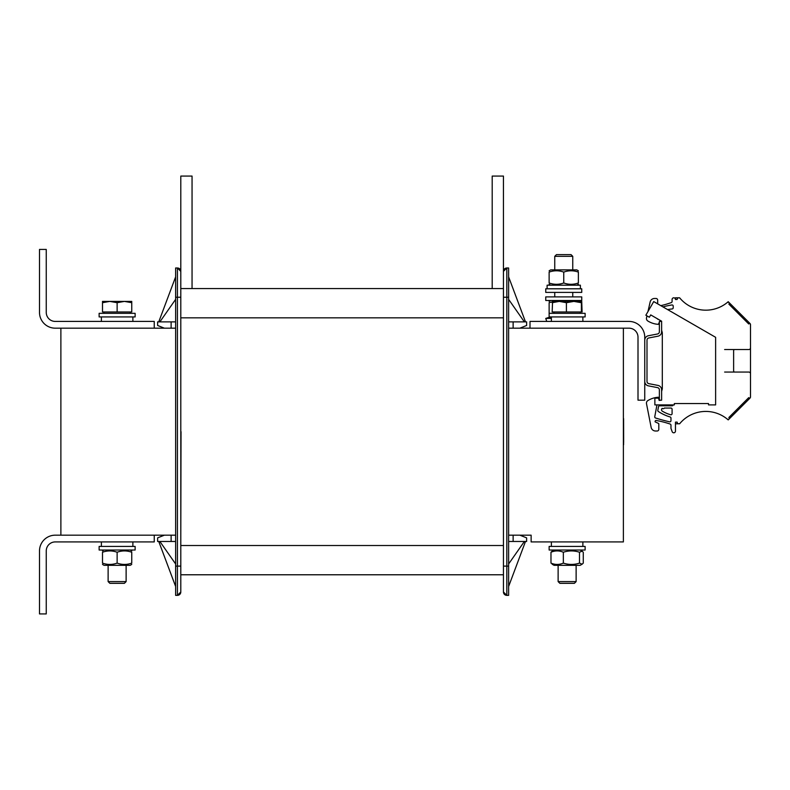 <?xml version="1.0" encoding="UTF-8"?>
<svg xmlns="http://www.w3.org/2000/svg" width="790" height="790" viewBox="0 0 790 790"><rect width="100%" height="100%" fill="white"/><g stroke="black" fill="none" stroke-linecap="round" stroke-linejoin="round"><path stroke-width="1.19" d="M580.403 288.794L580.383 285.19L547.105 285.19L547.105 288.794M576.127 565.324L576.127 581.598L558.125 581.598L558.125 565.324M558.125 581.598L559.853 583.326L574.399 583.326L576.127 581.598M559.29 301.395L552.161 302.708L552.496 301.395L573.895 301.395L566.41 302.708L559.29 301.395M581.736 301.395L581.381 302.708L573.895 301.395L581.736 301.395L582.092 311.971L552.161 311.971L552.575 301.395M581.381 311.971L581.381 302.708M566.41 311.971L566.41 302.708M126.124 565.324L126.124 581.598L108.121 581.598L108.121 565.324M108.121 581.598L109.85 583.326L124.395 583.326L126.124 581.598M131.752 302.708L124.435 301.395L131.752 301.395L131.752 311.971L102.502 311.971L102.502 301.395L124.435 301.395L117.127 302.708L109.81 301.395L102.502 302.708M117.127 311.971L117.127 302.708M192.049 288.577L192.049 176.071L180.801 176.071L180.801 271.365A3.377 3.377 0 0 0 177.424 267.988L180.801 271.365L180.801 591.987A3.377 3.377 0 0 1 177.424 595.364L175.627 595.364L175.627 267.988L177.424 267.988L180.801 271.365L180.801 292.172M623.379 463.177L623.379 400.175M623.596 418.582L623.646 442.351M623.596 442.133L623.596 444.77M583.267 563.112L583.267 552.24L582.131 551.153L579.485 552.24C574.103 550.482 568.721 550.482 563.339 552.24C559.221 550.482 555.103 550.482 550.976 552.24L552.121 551.153L550.976 552.24L550.976 563.112C555.103 564.87 559.221 564.87 563.339 563.112C568.721 564.87 574.103 564.87 579.485 563.112L582.131 564.198L583.267 563.112M579.485 563.112L579.485 552.24M563.339 563.112L563.339 552.24M552.121 564.198L554.076 565.324L580.176 565.324L582.131 564.198M567.121 546.423L585.123 546.423L585.123 550.028L549.129 550.028L549.129 546.423L567.121 546.423M623.379 328.176L623.379 541.92L531.127 541.92L531.127 535.176L519.879 535.176L526.624 537.871L526.624 541.476L508.622 541.476M530.001 328.176L530.001 321.421L628.998 321.421A15.751 15.751 0 0 1 644.749 337.172L644.749 400.175L638.004 400.175L638.004 337.172A8.996 8.996 0 0 0 628.998 328.176L519.879 328.176L526.624 325.47L526.624 321.876L513.125 321.876L513.125 328.176L519.879 328.176M175.627 321.876L157.625 321.876L157.625 325.47L164.379 328.176L55.251 328.176A15.751 15.751 0 0 1 39.5 312.425L39.5 249.423L46.255 249.423L46.255 312.425A8.996 8.996 0 0 0 55.251 321.421L154.248 321.421L154.248 328.176M60.879 328.176L60.879 535.176M154.248 535.176L154.248 541.92L55.251 541.92A8.996 8.996 0 0 0 46.255 550.926L46.255 613.929L39.5 613.929L39.5 550.926A15.751 15.751 0 0 1 55.251 535.176L164.379 535.176L157.625 537.871L157.625 541.476L175.627 541.476M102.502 563.112C107.371 564.87 112.249 564.87 117.127 563.112L117.127 552.24C112.249 550.482 107.371 550.482 102.502 552.24C102.502 550.482 102.502 550.482 102.502 552.24C102.502 550.482 102.502 550.482 102.502 552.24C102.502 550.482 102.502 550.482 102.502 552.24C102.502 550.482 102.502 550.482 102.502 552.24L102.502 563.112C102.502 564.87 102.502 564.87 102.502 563.112C102.502 564.87 102.502 564.87 102.502 563.112C102.502 564.87 102.502 564.87 102.502 563.112C102.502 564.87 102.502 564.87 102.502 563.112M117.127 563.112C121.996 564.87 126.874 564.87 131.752 563.112L131.752 552.24C126.874 550.482 121.996 550.482 117.127 552.24M131.752 563.112C131.752 564.87 131.752 564.87 131.752 563.112C131.752 564.87 131.752 564.87 131.752 563.112C131.752 564.87 131.752 564.87 131.752 563.112C131.752 564.87 131.752 564.87 131.752 563.112M131.752 552.24C131.752 550.482 131.752 550.482 131.752 552.24C131.752 550.482 131.752 550.482 131.752 552.24C131.752 550.482 131.752 550.482 131.752 552.24C131.752 550.482 131.752 550.482 131.752 552.24M131.752 564.415L130.172 565.324L104.073 565.324L102.502 564.415M99.125 546.423L135.13 546.423L135.13 550.028L99.125 550.028L99.125 546.423M114.491 313.324L99.125 313.324L99.125 316.928L135.13 316.928L135.13 313.324L114.491 313.324M545.752 288.794L581.746 288.794L581.746 292.399L545.752 292.399L545.752 288.794M661.625 330.2L662.296 332.718L662.296 388.878L661.625 391.396M661.625 400.175L659.146 400.402L658.544 398.15L654.87 398.15L654.87 404.905L674.334 404.905L674.334 403.552L708.541 403.552L708.541 404.905L715.621 404.905L715.621 337.31L653.725 301.573L645.855 315.22L649.36 317.244L650.713 314.904L661.625 321.204L661.625 331.77A4.503 4.503 0 0 1 657.971 336.194L648.827 337.952A2.252 2.252 0 0 0 647 340.154L647 381.442A2.252 2.252 0 0 0 648.827 383.654L657.971 385.411A4.503 4.503 0 0 1 661.625 389.826L661.625 400.175L659.374 400.175L659.374 389.826A2.252 2.252 0 0 0 657.547 387.623L648.402 385.856A4.503 4.503 0 0 1 644.749 381.442M750.5 378.795L750.5 347.867A1.689 1.689 0 0 1 748.811 349.545L734.749 349.545A1.126 1.126 0 0 0 733.624 350.671L733.624 370.925A1.126 1.126 0 0 0 734.749 372.05L748.811 372.05A1.689 1.689 0 0 1 750.5 373.739L750.5 396.916A1.689 1.689 0 0 1 749.996 398.121L750.5 396.916M728.212 301.701A33.861 33.861 0 0 1 727.057 302.679A1.689 1.689 0 0 1 729.318 302.807L728.212 301.701M680.121 298.383A33.861 33.861 0 0 1 679.627 297.8L675.46 297.8L675.46 299.489L677.149 299.489A1.689 1.689 0 0 1 680.121 298.383A33.861 33.861 0 0 0 727.057 302.679M727.047 418.927A33.861 33.861 0 0 1 728.212 419.905L729.308 418.809A1.689 1.689 0 0 1 727.047 418.927A33.861 33.861 0 0 0 679.627 423.796L675.46 423.796M729.308 418.809L750.006 398.111A0.563 0.563 0 0 1 749.206 398.111L748.723 397.637L728.834 417.525L729.318 417.999A0.563 0.563 0 0 1 729.318 418.789M750.5 342.801L750.5 347.867L750.5 342.801M750.5 324.69L750.006 323.495A1.689 1.689 0 0 1 750.5 324.69L750.5 347.867M750.006 323.495L729.308 302.797A0.563 0.563 0 0 1 729.318 303.597L728.834 304.081L748.723 323.969L749.206 323.485A0.563 0.563 0 0 1 749.996 323.485M662.296 332.718L662.296 388.878M657.369 318.745L658.524 319.407A52.94 52.94 0 0 1 658.268 319.377A1.126 1.126 0 0 1 657.369 318.745M644.749 340.154A4.503 4.503 0 0 1 648.402 335.74L657.547 333.982A2.252 2.252 0 0 0 659.374 331.77L659.374 321.421L661.625 321.421M549.129 313.324L549.129 316.928L585.123 316.928L585.123 313.324L549.129 313.324L549.129 302.708C549.129 300.95 549.129 300.95 549.129 302.708C549.129 300.95 549.129 300.95 549.129 302.708L552.309 301.839M572.75 256.335L571.022 254.607L556.476 254.607L554.748 256.335L572.75 256.335L572.75 269.894M551.371 318.429L545.752 318.429L546.72 321.421M550.413 316.928L546.818 318.084L550.423 316.928M551.371 317.787L550.521 318.084L551.371 317.728M551.371 317.58L549.988 318.084L551.371 317.531M551.371 317.402L549.494 318.084L551.371 317.353M551.371 317.254L549.03 318.084L551.371 317.215M551.371 317.116L548.615 318.084L551.371 317.086M551.371 317.007L548.24 318.084L551.371 316.978M551.341 316.928L547.983 318.084L551.252 316.928M551.094 316.928L547.687 318.084L551.025 316.928M550.897 316.928L547.431 318.084L550.837 316.928M550.729 316.928L547.213 318.084L550.679 316.928M550.591 316.928L547.045 318.084L550.561 316.928M550.492 316.928L546.927 318.084L550.472 316.928M578.379 272.106C573.5 270.348 568.622 270.348 563.754 272.106L563.754 282.978C568.622 284.736 573.5 284.736 578.379 282.978C578.379 284.736 578.379 284.736 578.379 282.978C578.379 284.736 578.379 284.736 578.379 282.978L578.379 272.106C578.379 270.348 578.379 270.348 578.379 272.106C578.379 270.348 578.379 270.348 578.379 272.106M563.754 272.106C558.876 270.348 553.997 270.348 549.129 272.106L549.129 282.978C553.997 284.736 558.876 284.736 563.754 282.978M549.129 272.106C549.129 270.348 549.129 270.348 549.129 272.106C549.129 270.348 549.129 270.348 549.129 272.106M549.129 282.978C549.129 284.736 549.129 284.736 549.129 282.978C549.129 284.736 549.129 284.736 549.129 282.978M549.129 270.802L550.699 269.894L576.799 269.894L578.379 270.802M545.752 296.892L581.746 296.892L581.746 300.496L545.752 300.496L545.752 296.892M680.121 423.213A1.689 1.689 0 0 1 677.149 422.117L675.46 422.117L675.46 431.113A1.689 1.689 0 0 1 672.191 431.705L670.967 428.427L670.967 425.148A1.126 1.126 0 0 0 670.206 424.082A90.001 90.001 0 0 0 655.957 420.438A1.126 1.126 0 0 0 655.147 421.86L658.416 423.381A0.681 0.681 0 0 1 658.811 424.003L658.811 429.316A1.689 1.689 0 0 1 657.122 431.004L655.552 431.004A4.503 4.503 0 0 1 651.138 427.36L646.496 403.66A2.923 2.923 0 0 1 647.81 400.619A22.495 22.495 0 0 1 658.337 397.251L659.374 399.434M659.374 322.162L658.337 324.344A22.495 22.495 0 0 1 647.81 320.977A2.923 2.923 0 0 1 646.516 317.837L646.971 315.862M647.948 311.596L650.15 301.968A4.503 4.503 0 0 1 654.535 298.472L655.996 298.472A1.689 1.689 0 0 1 657.685 300.161L657.685 303.439A0.672 0.672 0 0 1 657.586 303.795M660.786 305.651A90.001 90.001 0 0 0 671.342 302.57A1.126 1.126 0 0 0 672.083 301.513L672.083 299.489A1.689 1.689 0 0 1 673.771 297.8A1.689 1.689 0 0 1 675.46 299.489M672.083 413.674A1.126 1.126 0 0 1 670.661 414.76A33.753 33.753 0 0 1 662.336 411.185A1.689 1.689 0 0 1 662.257 408.341A1.353 1.353 0 0 0 664.37 408.055L670.967 408.055A1.126 1.126 0 0 1 672.083 409.171L672.083 413.674M662.929 306.885A80.639 80.639 0 0 1 671.915 304.97A1.126 1.126 0 0 1 673.208 306.085L673.208 307.814A1.126 1.126 0 0 1 672.221 308.929A112.496 112.496 0 0 0 667.59 309.581M673.189 404.905A1.126 1.126 0 0 1 672.083 405.803L659.601 405.803A1.126 1.126 0 0 0 658.495 406.722L657.823 410.316A1.126 1.126 0 0 0 658.307 411.462A45 45 0 0 0 670.157 416.982A1.126 1.126 0 0 1 670.967 418.058L670.967 420.715A1.126 1.126 0 0 1 669.584 421.821A170.127 170.127 0 0 1 655.522 417.979A1.126 1.126 0 0 1 654.762 416.705L656.954 404.905M724.627 372.05L748.811 372.05L724.627 372.05M724.627 349.545L748.811 349.545L724.627 349.545M733.624 370.925A1.126 1.126 0 0 0 734.749 372.05M734.749 349.545A1.126 1.126 0 0 0 733.624 350.671A1.126 1.126 0 0 1 734.749 349.545A1.126 1.126 0 0 0 733.624 350.671M503.447 292.172L503.447 176.071L492.2 176.071L492.2 288.577M503.447 581.302L503.447 571.18M524.372 541.476L508.622 563.971M508.622 586.476L525.498 541.476M519.879 535.176L513.125 535.176L513.125 541.476M508.622 535.176L513.125 535.176M508.622 299.371L524.372 321.876M508.622 276.875L525.498 321.876M508.622 321.876L513.125 321.876M508.622 328.176L513.125 328.176M503.447 586.476L503.447 591.987A3.377 3.377 0 0 0 506.825 595.364L508.622 595.364L508.622 267.988L506.825 267.988L503.447 271.365A3.377 3.377 0 0 1 506.825 267.988L503.447 271.365L503.447 586.476M503.447 276.875L503.447 271.365L503.447 276.875M180.801 581.302L180.801 571.18M159.876 541.476L175.627 563.971M175.627 586.476L158.75 541.476M164.379 535.176L171.124 535.176L171.124 541.476M175.627 535.176L171.124 535.176M175.627 299.371L159.876 321.876M175.627 276.875L158.75 321.876M175.627 328.176L164.379 328.176M180.801 586.476L180.801 591.987L180.801 586.476M181.029 431.676L180.801 535.195M180.801 574.774L503.447 574.774M503.447 288.577L180.801 288.577M503.447 566.114L506.825 566.114L506.825 267.988L503.447 271.365L506.825 267.988M506.825 595.364L503.447 591.987L506.825 595.364L503.447 591.987L506.825 595.364L503.447 591.987L506.825 595.364L503.447 591.987L506.825 595.364L506.825 566.114L508.622 566.114M503.447 297.238L508.622 297.238M171.124 321.876L171.124 328.176M180.801 566.114L177.424 566.114L177.424 267.988L180.801 271.365L177.424 267.988M177.424 595.364L180.801 591.987L177.424 595.364L180.801 591.987L177.424 595.364L180.801 591.987L177.424 595.364L180.801 591.987L177.424 595.364L177.424 566.114L175.627 566.114M180.801 297.238L175.627 297.238M180.801 317.827L503.447 317.827M503.447 545.525L180.801 545.525M554.037 311.971L554.037 313.324M580.206 311.971L580.206 313.324M104.043 311.971L104.043 313.324M130.212 311.971L130.212 313.324M554.076 550.028L552.121 551.153M580.176 550.028L582.131 551.153M551.371 541.92L551.371 546.423M582.872 541.92L582.872 546.423M104.073 550.028L102.502 550.936M130.172 550.028L131.752 550.936M132.878 541.92L132.878 546.423L132.878 541.92M101.377 541.92L101.377 546.423M132.878 321.421L132.878 316.928M101.377 321.421L101.377 316.928M582.872 321.421L582.872 316.928L582.872 321.421M551.371 321.421L551.371 316.928L551.371 321.421M554.748 269.894L554.748 256.335M546.818 318.084L545.752 318.429M550.699 300.496L549.129 301.405M576.799 300.496L578.369 301.395M572.75 296.892L572.75 292.399M554.748 296.892L554.748 292.399M576.799 285.19L578.379 284.281M550.699 285.19L549.129 284.281"/></g></svg>
